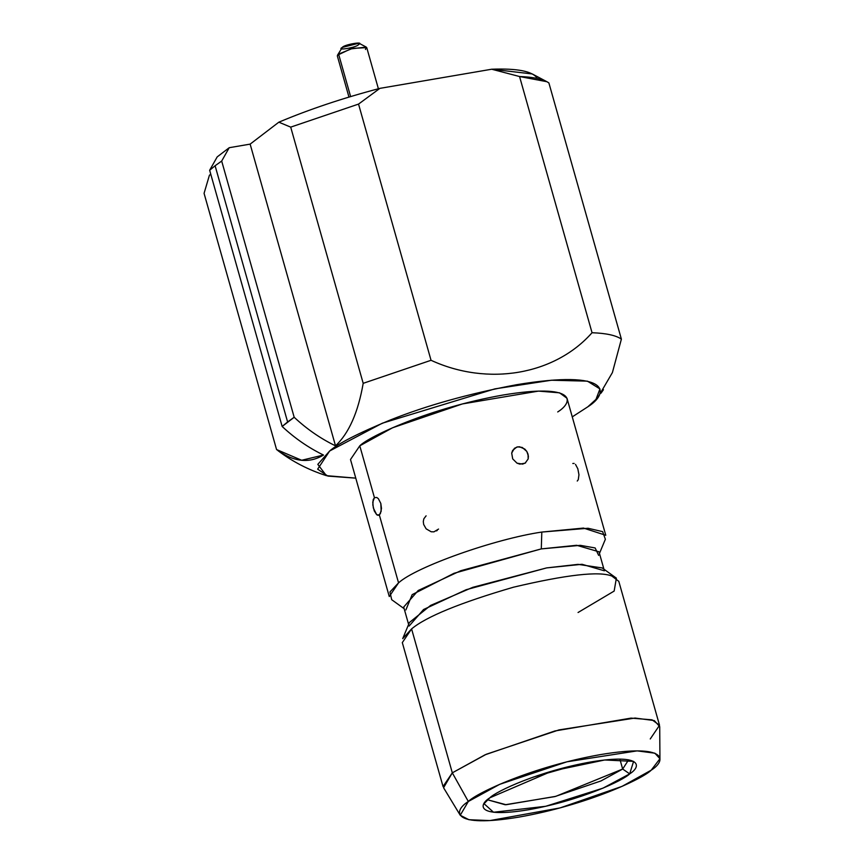 <?xml version="1.0" encoding="UTF-8"?>
<svg xmlns="http://www.w3.org/2000/svg" width="864" height="864" viewBox="0 0 864 864"><rect width="100%" height="100%" fill="white"/><g stroke="black" fill="none" stroke-linecap="round" stroke-linejoin="round"><path stroke-width="1.3" d="M282.15 426.46L287.604 421.956L215.104 165.758L209.65 170.262L282.15 426.46C294.635 438.167 308.416 447.692 323.492 455.047L301.666 460.264L276.566 449.55L204.066 193.352L276.566 449.55C293.382 461.938 309.02 463.763 323.492 455.047C308.416 447.692 294.635 438.167 282.15 426.46L209.65 170.262L215.104 165.758L287.604 421.956L294.181 417.269L221.681 161.06L215.104 165.758L221.681 161.06L294.181 417.269L282.15 426.46M603.925 569.182L599.011 551.804L576.655 545.292L541.296 548.899L460.804 570.704L418.187 590.512L403.693 607.068L408.618 624.445M409.072 626.076L423.565 609.509L466.182 589.702L546.674 567.896L582.034 564.289L604.39 570.802M616.378 578.156L602.197 567.94L578.027 564.365L546.674 567.896L472.748 587.336L430.618 605.405L409.428 622.49L402.71 638.626L411.588 628.906C426.265 616.648 460.274 602.737 513.594 587.174C566.536 574.69 599.292 570.985 611.852 576.05L616.378 578.156L614.153 591.073L578.059 612.5M659.534 725.274L618.797 581.342L611.852 576.05C599.292 570.985 566.536 574.69 513.594 587.174C460.274 602.737 426.265 616.648 411.588 628.906L452.315 772.837L411.588 628.906L402.311 642.6L443.038 786.532L452.315 772.837L485.039 754.812L554.893 730.966L631.044 718.114L652.072 719.831L659.534 725.274L650.257 738.958M659.934 758.743L659.718 726.581L654.242 720.565L635.051 718.049L559.019 729.896L486.292 754.261L452.315 772.837L468.32 801.49L499.705 784.328L566.903 761.81L637.146 750.87L654.88 753.192L659.934 758.743L651.197 770.191L622.069 786.359L560.088 807.905L489.92 820.584L468.925 819.72L460.242 815.26L468.32 801.49L452.315 772.837L443.567 787.741L460.242 815.26M468.32 801.49C452.671 811.264 451.721 828.274 518.843 817.117C587.088 805.108 642.913 778.702 651.197 770.191C666.846 760.406 667.796 743.407 600.664 754.564C532.429 766.573 476.604 792.968 468.32 801.49M629.683 773.874C623.344 780.386 580.662 800.572 528.476 809.752C477.144 818.284 477.868 805.28 489.834 797.807C496.174 791.294 538.855 771.109 591.041 761.918C642.373 753.386 641.65 766.39 629.683 773.874L633.593 761.378L604.681 759.985L552.388 770.969L489.834 797.807L484.056 803.704L493.528 812.246L545.681 806.296L602.964 788.162L629.683 773.874L622.674 769.036L601.052 780.916L554.828 796.597L505.17 804.751L487.469 799.762L506.12 804.73L555.779 796.349L622.674 769.036L629.683 773.874M628.625 759.812L622.674 769.036L628.625 759.812M577.843 764.489L533.164 777.136L577.843 764.489M619.866 759.1L622.674 769.036L619.866 759.1M405.886 609.941L412.171 594.637L454.032 573.286L541.296 548.899L580.37 545.346L595.145 547.96L598.655 555.39M599.465 553.424L605.372 539.255L602.64 531.641L588.06 528.26L541.804 532.062L541.296 548.899L541.804 532.062C494.813 538.931 416.038 566.86 398.552 582.854L389.934 591.991L391.705 599.713L404.158 608.699M514.458 448.286L517.687 446.85L522.299 447.466L526.802 451.429L528.055 454.216L528.174 458.946L525.128 463.169L528.174 458.946L528.401 456.116L526.802 451.429L524.815 449.086L519.523 446.764L516.78 447.066L512.622 450.425L511.693 453.092L512.698 458.892L516.996 463.158L522.623 464.119L525.604 462.845M572.81 463.504L574.139 463.428L572.81 463.504M575.5 464.378L577.822 468.774L578.956 474.736L578.275 479.671L577.249 481.043M438.545 529.07L433.976 531.835L431.19 531.77L426.125 528.833L423.662 524.459L423.295 521.532L423.846 518.8L426.103 515.83M437.26 530.388L436.525 530.896M378.054 515.333L376.693 514.739L374.231 510.862L372.838 504.986L373.172 499.694L374.436 497.642L372.762 502.114L373.356 508.021L376.693 514.739L379.328 514.912L380.43 513.475L381.478 508.442L380.819 503.464L378.378 498.701L376.823 497.48L374.436 497.642L359.78 445.824L350.503 459.518L389.275 596.538L398.552 582.854C416.038 566.86 494.813 538.931 541.804 532.062L583.492 528.077L605.772 535.28L566.989 398.25L559.537 392.818L538.499 391.1L462.359 403.942L392.504 427.799L359.78 445.824L374.436 497.642L376.823 497.48L378.378 498.701L380.819 503.464L381.175 511.25L379.35 514.901L378.054 515.333L379.328 514.912L398.552 582.854L379.328 514.912M525.128 463.169L519.815 464.119L516.996 463.158L512.698 458.892L511.693 453.092L514.393 448.34M587.844 406.793C609.93 392.98 611.269 368.982 516.51 384.728C468.688 393.736 426.568 405.518 390.128 420.066C358.128 433.296 337.975 443.599 329.659 450.986L317.66 469.163L327.888 476.096L355.774 478.138L326.387 475.654L317.812 464.368L329.659 450.986L382.342 423.198L494.856 388.886L551.459 380.225L587.444 381.154L599.94 388.919L595.998 399.362L587.844 406.793L572.26 416.88L587.844 406.793M359.78 445.824C368.755 436.601 429.17 408.035 503.032 395.032C575.683 382.957 574.657 401.36 557.723 411.944M592.045 332.726C606.215 333.245 615.989 335.372 621.389 339.131L548.888 82.933C543.488 79.175 533.714 77.036 519.556 76.529L592.045 332.726C554.612 375.095 487.717 386.413 431.039 360.288L358.538 104.09L290.704 127.127L363.193 383.324L431.039 360.288L363.193 383.324C358.128 412.43 348.905 433.274 335.524 445.846C320.566 438.577 306.785 429.052 294.181 417.269C306.785 429.052 320.566 438.577 335.524 445.846C348.905 433.274 358.128 412.43 363.193 383.324L290.704 127.127L358.538 104.09L431.039 360.288C487.717 386.413 554.612 375.095 592.045 332.726L519.556 76.529L546.869 81.702L548.888 82.933L621.389 339.131C615.989 335.372 606.215 333.245 592.045 332.726M595.998 399.362L598.482 396.414L612.403 372.578L621.389 339.131M210.773 174.215L209.412 175.252L204.066 193.352L209.412 175.252L210.773 174.215M603.439 389.696L601.009 393.174M546.88 81.702L532.256 73.948L491.692 69.228L519.556 76.529L491.692 69.228L379.89 88.366L358.538 104.09L379.89 88.366C342.986 98.075 309.301 109.35 278.834 122.191L290.704 127.127L278.834 122.191L250.139 144.126L335.524 445.846L250.139 144.126L229.23 147.701L221.681 161.06L229.23 147.701L217.188 156.902L209.65 170.262L217.188 156.902L229.23 147.701L250.139 144.126L278.834 122.191C309.301 109.35 342.986 98.075 379.89 88.366L491.692 69.228C517.136 68.267 532.246 71.194 537.019 77.998M358.484 44.636C357.059 47.423 335.189 51.17 342.338 47.401C343.764 44.615 365.634 40.878 358.484 44.636M366.239 47.077L358.927 43.2L342.338 47.401L337.478 55.21L350.622 48.924L366.239 47.077L365.483 49.475M378.389 88.754L366.746 47.617L352.534 48.395L338.591 54.086L350.622 96.584L338.591 54.086L337.338 55.944L348.97 97.081M278.057 450.716C292.464 461.635 308.567 469.951 326.387 475.654"/></g></svg>
